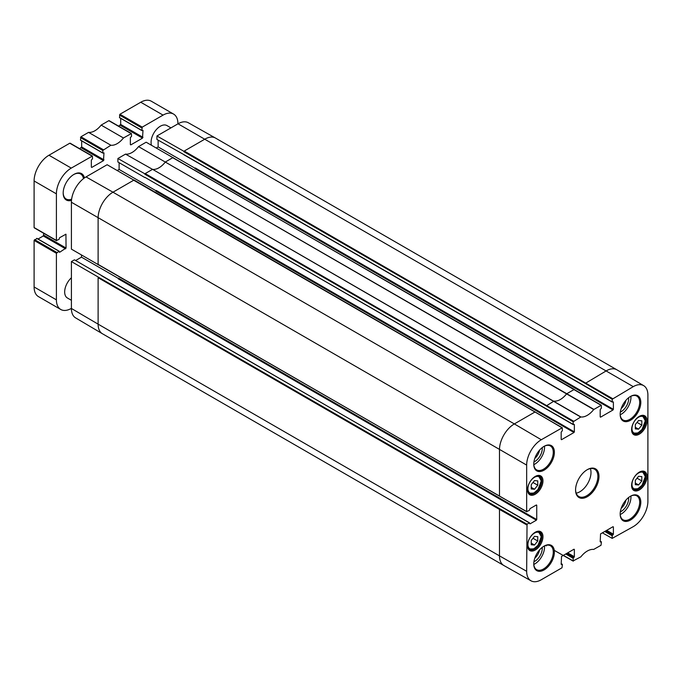 <?xml version="1.0" encoding="UTF-8"?>
<svg xmlns="http://www.w3.org/2000/svg" width="682" height="682" viewBox="0 0 682 682"><rect width="100%" height="100%" fill="white"/><g stroke="black" fill="none" stroke-linecap="round" stroke-linejoin="round"><path stroke-width="1.02" d="M635.317 424.554L638.565 420.521L641.813 420.794L641.813 425.15L638.565 429.174L635.317 428.901L635.317 424.554M638.565 429.174L635.317 427.299M641.813 425.15L637.048 422.397M635.317 480.333L638.565 476.309L641.813 476.582L641.813 480.938L638.565 484.962L635.317 484.689L635.317 480.333M638.565 484.962L635.317 483.086M641.813 480.938L637.048 478.184M531.252 484.629L534.509 480.597L537.757 480.87L537.757 485.226L534.509 489.25L531.252 488.977L531.252 484.629M534.509 489.25L531.252 487.374M537.757 485.226L532.992 482.472M531.252 540.417L534.509 536.384L537.757 536.657L537.757 541.014L534.509 545.037L531.252 544.765L531.252 540.417M534.509 545.037L531.252 543.162M537.757 541.014L532.992 538.26M71.405 300.302L67.39 297.983A13.137 7.587 -60 0 1 64.671 291.964A13.137 7.587 -60 0 1 71.405 277.762M151.481 145.232A13.137 7.587 -60 0 1 151.072 142.308A13.137 7.587 -60 0 1 156.809 129.086A13.137 7.587 -60 0 1 166.937 125.565L170.952 127.884M71.405 308.349L71.26 308.435A21.023 12.14 -60 0 1 60.749 309.475A21.023 12.14 -60 0 1 56.401 299.85L56.401 253.286L59.002 251.249L59.556 252.323L66.06 248.035L65.924 234.216L59.556 237.737L59.002 239.45L56.401 240.414L56.401 193.859A21.023 12.14 -60 0 1 71.26 168.104L92.402 156.059L92.539 158.718L91.328 160.168L91.328 167.141L91.797 167.414L103.502 160.654L103.971 152.87L102.846 153.109L102.76 150.458L110.876 145.24A17.084 9.863 120 0 0 123.451 137.977L131.421 133.527L131.558 136.298L130.356 137.636L130.356 144.61L130.816 144.882L142.521 138.122L142.99 130.347L141.779 130.398L142.248 127.125L163.058 115.113A21.023 12.14 -60 0 1 173.569 114.073A21.023 12.14 -60 0 1 177.925 123.689L177.925 123.86M84.449 177.925A15.243 8.798 120 0 0 73.954 174.387A15.243 8.798 120 0 0 63.179 193.049A15.243 8.798 120 0 0 71.491 200.363M70.237 143.484L69.777 143.22L48.968 155.232A21.023 12.14 120 0 0 34.1 180.977L34.1 227.541L34.56 227.814M81.669 140.884L81.669 146.971L79.632 148.685M80.459 140.057L102.76 152.93L80.459 140.057L80.928 136.784L88.575 132.368A17.084 9.863 -60 0 0 101.149 125.104L108.796 120.688L109.265 120.961M120.688 118.353L120.688 124.448L118.651 126.153M119.486 117.526L141.779 130.398L119.486 117.526L119.947 114.252L140.756 102.24A21.023 12.14 120 0 1 151.268 101.192L173.569 114.073M36.981 238.538L34.1 240.414L34.1 286.977A21.023 12.14 120 0 0 38.456 296.602L60.749 309.475M43.759 233.346L43.298 235.963L38.022 239.007M73.673 174.549A14.45 8.346 -60 0 1 80.629 173.987A14.45 8.346 -60 0 1 83.468 178.65M71.636 199.153A14.45 8.346 -60 0 1 66.171 199.025A14.45 8.346 -60 0 1 63.187 192.725M123.451 137.977L101.149 125.104M110.876 145.24L88.575 132.368M543.793 446.505A13.793 7.962 -60 0 1 550.417 445.977A13.793 7.962 -60 0 1 550.417 461.91A13.793 7.962 -60 0 1 536.623 469.872A13.793 7.962 -60 0 1 533.767 463.871M533.767 464.203A14.586 8.423 120 0 0 544.074 470.154A14.586 8.423 120 0 0 554.389 452.294A14.586 8.423 120 0 0 544.074 446.343A14.586 8.423 120 0 0 533.767 464.203M173.092 157.917L574.346 389.405L566.682 393.77A17.084 9.863 -60 0 1 553.989 401.093L546.214 405.952L573.161 421.774L580.868 416.958A17.417 10.051 120 0 0 593.698 409.55L601.294 405.227L601.405 408.092L600.194 409.652L600.194 416.949M573.161 421.774L573.161 424.4L145.061 177.422M573.997 424.349L573.161 424.4M574.363 424.562L574.363 431.859L156.272 190.474L155.905 191.122L573.997 432.499L574.363 431.859M573.997 432.499L561.542 439.685M561.175 439.472L561.175 432.183L562.377 430.623L562.275 427.759L133.698 180.227L112.982 192.196L86.034 176.911A20.69 11.944 120 0 0 71.405 202.247L71.405 249.135L98.336 264.693M536.367 504.97L530.05 508.619L529.309 510.443L526.657 511.543L526.657 465.09A20.69 11.944 -60 0 1 541.286 439.745L562.275 427.759M536.734 505.183L536.734 519.565L118.651 278.179L118.276 278.819L536.367 520.204L536.734 519.565M536.367 520.204L530.05 523.853M529.675 523.64L529.309 522.889L527.033 524.202L499.855 508.781L499.48 509.42L98.114 277.693L98.114 324.146L71.405 308.46A20.69 11.944 120 0 0 75.625 317.889L102.402 333.737A21.023 12.14 120 0 0 102.471 333.771L503.836 565.497A21.023 12.14 120 0 0 503.904 565.54L531.005 580.808A20.69 11.944 -60 0 1 526.657 571.294L527.033 524.202M561.175 563.818L562.377 564.508L562.011 567.782L541.286 579.743A20.69 11.944 -60 0 1 531.005 580.808M562.011 564.295L561.542 564.568M561.175 564.355L561.542 556.41L573.997 549.223M574.363 549.436L574.363 556.734L567.68 552.872M566.93 553.298L573.997 557.382L574.363 556.734M573.997 557.382L573.528 557.646L566.469 553.571M565.728 553.997L573.161 558.294L573.528 557.646M573.161 558.294L573.161 560.919L563.366 555.361M600.194 541.286L601.405 541.985L601.03 545.25L593.698 549.428A17.417 10.051 120 0 0 580.868 556.836L573.161 560.919M601.03 541.772L600.569 542.037M600.194 541.823L600.569 533.887L613.016 526.7M613.391 526.913L613.391 534.202L606.699 530.34M605.957 530.775L613.016 534.85L613.391 534.202M613.016 534.85L612.547 535.114L605.488 531.039M604.746 531.474L612.18 535.762L612.547 535.114M612.18 535.762L612.18 538.388L602.385 532.83M643.68 385.654L616.903 369.815A21.023 12.14 120 0 0 616.835 369.772A21.023 12.14 120 0 0 606.324 370.812L585.233 383.42L612.18 399.251L633.271 386.643A20.69 11.944 -60 0 1 643.68 385.654A20.69 11.944 -60 0 1 647.9 395.091L647.9 501.296A20.69 11.944 -60 0 1 633.271 526.64L612.18 538.388M612.18 399.251L612.18 401.868L184.242 154.805M613.016 401.817L612.18 401.868M613.391 402.03L613.391 409.328L195.299 167.942L194.924 168.59L613.016 409.976L613.391 409.328M613.016 409.976L600.569 417.162M527.536 489.787A10.903 6.3 120 0 0 535.251 494.245A10.903 6.3 120 0 0 542.966 480.887A10.903 6.3 120 0 0 535.251 476.437A10.903 6.3 120 0 0 527.536 489.787M533.767 563.98A14.586 8.423 120 0 0 544.074 569.93A14.586 8.423 120 0 0 554.389 552.07A14.586 8.423 120 0 0 544.074 546.112A14.586 8.423 120 0 0 533.767 563.98M631.6 485.499A10.903 6.3 120 0 0 639.307 489.949A10.903 6.3 120 0 0 647.022 476.599A10.903 6.3 120 0 0 639.307 472.14A10.903 6.3 120 0 0 631.6 485.499M620.168 414.315A14.586 8.423 120 0 0 630.483 420.274A14.586 8.423 120 0 0 640.799 402.406A14.586 8.423 120 0 0 630.483 396.455A14.586 8.423 120 0 0 620.168 414.315M598.984 476.437A16.556 9.557 120 0 0 587.279 469.676A16.556 9.557 120 0 0 575.574 489.949A16.556 9.557 120 0 0 587.279 496.709A16.556 9.557 120 0 0 598.984 476.437M631.6 429.711A10.903 6.3 120 0 0 639.307 434.161A10.903 6.3 120 0 0 647.022 420.811A10.903 6.3 120 0 0 639.307 416.352A10.903 6.3 120 0 0 631.6 429.711M620.168 514.092A14.586 8.423 120 0 0 630.483 520.042A14.586 8.423 120 0 0 640.799 502.182A14.586 8.423 120 0 0 630.483 496.232A14.586 8.423 120 0 0 620.168 514.092M527.536 545.574A10.903 6.3 120 0 0 535.251 550.033A10.903 6.3 120 0 0 542.966 536.674A10.903 6.3 120 0 0 535.251 532.224A10.903 6.3 120 0 0 527.536 545.574M533.81 464.655A13.793 7.962 120 0 0 544.492 446.156M534.969 476.607A10.119 5.84 -60 0 1 539.752 476.258A10.119 5.84 -60 0 1 539.752 487.937A10.119 5.84 -60 0 1 529.633 493.777A10.119 5.84 -60 0 1 527.544 489.463M534.969 532.386A10.119 5.84 -60 0 1 539.752 532.045A10.119 5.84 -60 0 1 539.752 543.725A10.119 5.84 -60 0 1 529.633 549.564A10.119 5.84 -60 0 1 527.544 545.242M543.793 546.282A13.793 7.962 -60 0 1 550.417 545.753A13.793 7.962 -60 0 1 550.417 561.687A13.793 7.962 -60 0 1 536.623 569.649A13.793 7.962 -60 0 1 533.767 563.647M533.81 564.432A13.793 7.962 120 0 0 544.492 545.932M630.202 496.394A13.793 7.962 -60 0 1 636.826 495.865A13.793 7.962 -60 0 1 636.826 511.798A13.793 7.962 -60 0 1 623.024 519.761A13.793 7.962 -60 0 1 620.177 513.759M620.219 514.543A13.793 7.962 120 0 0 630.901 496.044M639.025 472.311A10.119 5.84 -60 0 1 643.808 471.961A10.119 5.84 -60 0 1 643.808 483.649A10.119 5.84 -60 0 1 633.689 489.488A10.119 5.84 -60 0 1 631.6 485.166M639.025 416.523A10.119 5.84 -60 0 1 643.808 416.173A10.119 5.84 -60 0 1 643.808 427.861A10.119 5.84 -60 0 1 633.689 433.701A10.119 5.84 -60 0 1 631.6 429.379M630.202 396.626A13.793 7.962 -60 0 1 636.826 396.097A13.793 7.962 -60 0 1 636.826 412.022A13.793 7.962 -60 0 1 623.024 419.993A13.793 7.962 -60 0 1 620.177 413.991M620.219 414.767A13.793 7.962 120 0 0 630.901 396.268M499.855 508.781L71.405 261.573L71.405 308.46M71.405 261.573L74.423 259.833L529.309 522.889M75.634 260.533L81.482 257.148L81.482 255.051M134.073 180.27L107.125 164.729L86.034 176.911M117.295 170.5L119.111 169.451L119.111 162.691M144.848 177.55L117.901 161.992L117.901 158.505L144.848 173.791M173.092 157.738L146.144 142.206L138.531 146.604A17.417 10.051 -60 0 1 125.522 154.115L117.901 158.505M156.314 147.968L158.13 146.92L158.13 140.16M183.867 154.592L156.928 139.46L156.928 135.982L183.867 151.268M616.835 369.772L215.469 138.045A21.023 12.14 120 0 0 215.41 138.011L188.3 122.743A20.69 11.944 120 0 0 178.019 123.8L156.928 135.982M173.092 157.482L165.317 162.043A17.084 9.863 -60 0 1 152.623 169.366A17.084 9.863 -60 0 1 152.529 169.358L145.215 173.578L573.528 421.135M152.529 169.358L125.522 154.115M134.073 180.014L535.438 412.175M562.011 427.785L535.063 411.954L514.347 423.923L112.982 192.196A21.023 12.14 120 0 0 98.114 217.942L98.114 264.821M81.482 257.148L118.54 278.546M541.286 439.745L514.347 423.923A21.023 12.14 120 0 0 499.48 449.668L499.48 496.121L98.481 264.607M158.13 146.92L195.188 168.309M593.886 409.379L138.531 146.604M172.981 157.678L601.03 405.253M580.868 416.958L152.623 169.366L580.672 417.009M165.411 161.924A17.084 9.863 -60 0 1 165.317 162.043L593.698 409.55M620.339 511.841A10.571 6.104 120 0 0 628.668 498.457A10.571 6.104 120 0 0 628.616 497.502M625.923 500.094A8.73 5.038 -60 0 1 621.234 508.209M620.339 412.064A10.571 6.104 120 0 0 628.668 398.68A10.571 6.104 120 0 0 628.616 397.725M625.923 400.317A8.73 5.038 -60 0 1 621.234 408.433M533.938 461.953A10.571 6.104 120 0 0 542.267 448.568A10.571 6.104 120 0 0 542.216 447.614M539.513 450.205A8.73 5.038 -60 0 1 534.833 458.321M533.938 561.729A10.571 6.104 120 0 0 542.267 548.345A10.571 6.104 120 0 0 542.216 547.382M539.513 549.982A8.73 5.038 -60 0 1 534.833 558.089M586.997 469.838A15.771 9.105 -60 0 1 594.602 469.216A15.771 9.105 -60 0 1 597.875 476.437A15.771 9.105 -60 0 1 590.987 492.302A15.771 9.105 -60 0 1 578.839 496.522A15.771 9.105 -60 0 1 575.574 489.625M576.188 493.171A15.771 9.105 120 0 0 590.996 472.464A15.771 9.105 120 0 0 590.382 468.594M119.111 169.451L156.169 190.841M645.163 421.024A9.326 5.388 -60 0 1 635.266 433.334A9.326 5.388 -60 0 1 635.266 420.138A9.326 5.388 -60 0 1 645.163 421.024M645.163 420.598A9.855 5.686 120 0 0 643.117 416.08A9.855 5.686 120 0 0 642.137 415.705M632.453 432.49A9.855 5.686 120 0 0 633.263 433.155L637.926 432.976L642.112 429.37L645.317 420.811L642.529 415.747M645.163 476.812A9.326 5.388 -60 0 1 635.266 489.122A9.326 5.388 -60 0 1 635.266 475.925A9.326 5.388 -60 0 1 645.163 476.812M645.163 476.377A9.855 5.686 120 0 0 643.117 471.867A9.855 5.686 120 0 0 642.137 471.492M632.453 488.278A9.855 5.686 120 0 0 633.263 488.934L637.926 488.764L642.112 485.158L645.317 476.599L642.529 471.526M541.107 481.1A9.326 5.388 -60 0 1 531.21 493.41A9.326 5.388 -60 0 1 531.21 480.213A9.326 5.388 -60 0 1 541.107 481.1M541.107 480.674A9.855 5.686 120 0 0 539.061 476.164A9.855 5.686 120 0 0 538.081 475.78M528.397 492.566A9.855 5.686 120 0 0 529.206 493.231L533.861 493.052L538.055 489.446L541.261 480.887L538.473 475.823M541.107 536.887A9.326 5.388 -60 0 1 531.21 549.198A9.326 5.388 -60 0 1 531.21 536.001A9.326 5.388 -60 0 1 541.107 536.887M541.107 536.461A9.855 5.686 120 0 0 539.061 531.943A9.855 5.686 120 0 0 538.081 531.568M528.397 548.354A9.855 5.686 120 0 0 529.206 549.019L533.861 548.839L538.055 545.233L541.261 536.674L538.473 531.61M66.06 234.514L65.6 234.25M66.06 248.035L43.759 235.162M65.6 248.836L43.298 235.963M59.002 251.249L36.7 238.376M56.862 252.485L34.56 239.612M56.401 253.286L34.1 240.414M56.401 299.85L34.1 286.977M163.058 115.113L140.756 102.24M142.248 127.125L119.947 114.252M141.779 127.935L119.486 115.053M142.99 137.321L120.688 124.448M142.521 138.122L120.228 125.249M130.816 144.882L130.356 144.61M131.097 133.561L108.796 120.688M103.221 149.656L80.928 136.784M102.76 150.458L80.459 137.585M103.971 159.844L81.669 146.971M103.502 160.654L81.201 147.781M91.797 167.414L91.328 167.141M92.079 156.093L69.777 143.22M71.26 168.104L48.968 155.232M56.401 193.859L34.1 180.977M56.401 240.414L34.1 227.541M546.214 405.952L144.848 174.225M526.657 465.09L71.405 202.247M215.41 138.011A21.023 12.14 120 0 0 204.958 139.085L184.242 151.046L612.547 398.603M633.271 386.643L178.019 123.8M526.657 524.842L499.48 509.42L499.48 555.873L98.114 324.146A21.023 12.14 120 0 0 102.402 333.737M526.657 511.543L499.855 496.334M526.657 571.294L499.48 555.873A21.023 12.14 120 0 0 503.836 565.497M585.233 383.42L183.867 151.694M574.457 389.644L601.294 405.227M633.263 433.155L632.683 432.814M633.263 488.934L632.683 488.602M529.206 493.231L528.618 492.89M529.206 549.019L528.618 548.678M59.198 251.232L36.896 238.359M141.865 130.577L119.563 117.705M131.421 133.527L109.129 120.654M102.846 153.109L80.544 140.236M92.402 156.059L70.11 143.186M56.538 240.72L34.236 227.839M98.225 264.633L526.768 511.781M545.643 545.481L546.325 545.873M183.978 154.831L612.291 402.116M144.959 177.363L573.264 424.639M101.26 275.579L529.564 522.864M561.175 563.639L562.275 564.27M573.272 561.158L554.278 550.383M600.194 541.107L601.294 541.747"/></g></svg>
